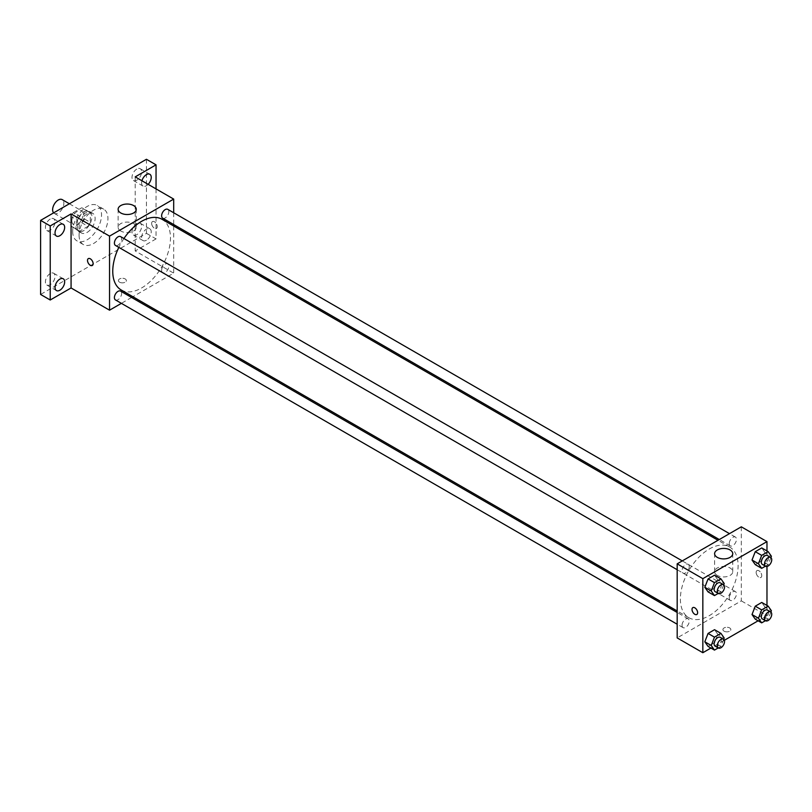 <?xml version="1.0" encoding="UTF-8"?>
<svg xmlns="http://www.w3.org/2000/svg" width="812" height="812" viewBox="0 0 812 812"><rect width="100%" height="100%" fill="white"/><g stroke="black" fill="none" stroke-linecap="round" stroke-linejoin="round"><path stroke-width="0.61" stroke-dasharray="4.06 3.04" d="M53.633 212.866A7.937 4.578 120 0 0 54.272 213.373A7.937 4.578 120 0 0 62.209 208.796A7.937 4.578 120 0 0 62.209 199.63M71.872 220.854A7.937 4.578 120 0 0 73.516 224.477A7.937 4.578 120 0 0 81.444 219.9A7.937 4.578 120 0 0 81.444 210.734A7.937 4.578 120 0 0 75.333 212.866A7.937 4.578 120 0 0 71.872 220.854M73.364 212.582L81.596 207.831A10.779 6.222 120 0 1 82.865 208.278A10.779 6.222 120 0 1 83.89 209.151L83.89 218.651A10.779 6.222 120 0 1 81.596 222.64L73.364 227.39A10.779 6.222 120 0 1 72.095 226.944A10.779 6.222 120 0 1 71.07 226.061L71.07 216.56A10.779 6.222 120 0 1 73.364 212.582L79.779 216.276L88.011 211.526L81.596 207.831M81.596 222.64L88.011 226.345L79.779 231.095L73.364 227.39M71.07 226.061L77.475 229.766L77.475 220.265L71.07 216.56M77.475 229.766A10.779 6.222 120 0 0 78.51 230.649A10.779 6.222 120 0 0 79.779 231.095M88.011 226.345A10.779 6.222 120 0 0 90.305 222.356L83.89 218.651M88.011 211.526A10.779 6.222 120 0 1 89.279 211.983A10.779 6.222 120 0 1 90.305 212.856L90.305 222.356M79.779 216.276A10.779 6.222 120 0 0 77.475 220.265M83.89 230.567A11.338 6.547 -60 0 1 78.226 231.136A11.338 6.547 -60 0 1 78.226 218.042A11.338 6.547 -60 0 1 89.564 211.496A11.338 6.547 -60 0 1 91.299 220.58A11.338 6.547 -60 0 1 83.89 230.567M87.097 232.425A11.338 6.547 120 0 0 94.507 222.427A11.338 6.547 120 0 0 92.771 213.343A11.338 6.547 120 0 0 84.032 216.378A11.338 6.547 120 0 0 79.079 227.796A11.338 6.547 120 0 0 81.433 232.983A11.338 6.547 120 0 0 87.097 232.425M90.305 212.856L83.89 209.151M72.674 231.491A20.412 11.784 120 0 0 76.896 240.839A20.412 11.784 120 0 0 97.308 229.055A20.412 11.784 120 0 0 97.308 205.487A20.412 11.784 120 0 0 81.576 210.958A20.412 11.784 120 0 0 72.674 231.491M79.079 235.196A20.412 11.784 120 0 0 83.311 244.544A20.412 11.784 120 0 0 103.723 232.76A20.412 11.784 120 0 0 103.723 209.191A20.412 11.784 120 0 0 87.99 214.662A20.412 11.784 120 0 0 79.079 235.196M136.812 169.058A6.8 3.928 120 0 0 132.366 175.057A6.8 3.928 120 0 0 133.412 180.508A6.8 3.928 120 0 0 140.212 176.58A6.8 3.928 120 0 0 140.212 168.723A6.8 3.928 120 0 0 136.812 169.058M50.222 219.057A6.8 3.928 120 0 0 45.776 225.046A6.8 3.928 120 0 0 46.822 230.496A6.8 3.928 120 0 0 53.622 226.568A6.8 3.928 120 0 0 53.622 218.712A6.8 3.928 120 0 0 50.222 219.057M50.222 273.563A6.8 3.928 120 0 0 45.776 279.561A6.8 3.928 120 0 0 46.822 285.012A6.8 3.928 120 0 0 53.622 281.084A6.8 3.928 120 0 0 53.622 273.228A6.8 3.928 120 0 0 50.222 273.563M136.812 223.574A6.8 3.928 120 0 0 132.366 229.563A6.8 3.928 120 0 0 133.412 235.013A6.8 3.928 120 0 0 140.212 231.085A6.8 3.928 120 0 0 140.212 223.239A6.8 3.928 120 0 0 136.812 223.574M146.434 159.284L146.434 233.348L40.6 294.452M156.046 188.912L156.046 238.901L146.434 233.348M156.046 238.901L135.208 250.938L173.687 273.157L132.874 296.725M131.585 297.466L121.384 303.353M119.567 282.18A3.969 2.294 0 0 0 123.891 282.677A3.969 2.294 0 0 0 126.347 280.556A3.969 2.294 0 0 0 122.379 278.272A3.969 2.294 0 0 0 118.41 280.556A3.969 2.294 0 0 0 119.567 282.18A3.969 2.294 0 0 0 123.891 282.677A3.969 2.294 0 0 0 126.347 280.556A3.969 2.294 0 0 0 122.379 278.262A3.969 2.294 0 0 0 118.41 280.556A3.969 2.294 0 0 0 119.567 282.18M148.16 184.354A6.8 3.928 -60 0 1 146.434 185.725A6.8 3.928 -60 0 1 143.024 186.06A6.8 3.928 -60 0 1 141.938 180.761M146.434 240.23A6.8 3.928 -60 0 1 143.024 240.575A6.8 3.928 -60 0 1 141.988 235.125A6.8 3.928 -60 0 1 146.434 229.126A6.8 3.928 -60 0 1 149.834 228.791A6.8 3.928 -60 0 1 150.87 234.242A6.8 3.928 -60 0 1 146.434 240.23M135.208 176.874L135.208 250.938M121.211 289.985A40.813 23.568 120 0 0 162.024 266.417A40.813 23.568 120 0 0 162.024 219.291M123.921 238.535A40.813 23.568 120 0 0 118.816 247.366M173.687 212.754L173.687 224.528M173.687 226.02L173.687 273.157M162.674 218.174A5.095 2.943 120 0 0 167.769 215.231A5.095 2.943 120 0 0 167.769 209.344M115.466 299.932A5.095 2.943 120 0 0 120.562 296.989A5.095 2.943 120 0 0 120.562 291.102M161.618 270.345A5.095 2.943 120 0 0 162.674 272.68A5.095 2.943 120 0 0 167.769 269.736A5.095 2.943 120 0 0 167.769 263.849A5.095 2.943 120 0 0 163.841 265.219A5.095 2.943 120 0 0 161.618 270.345M120.562 236.596A5.095 2.943 -60 0 1 121.617 238.931A5.095 2.943 -60 0 1 119.394 244.057A5.095 2.943 -60 0 1 115.466 245.427M151.641 223.391A3.969 2.294 -120 0 0 153.377 227.39A3.969 2.294 -120 0 0 156.432 228.456A3.969 2.294 -120 0 0 156.432 223.868A3.969 2.294 -120 0 0 152.463 221.575A3.969 2.294 -120 0 0 151.641 223.391A3.969 2.294 -120 0 0 153.366 227.39A3.969 2.294 -120 0 0 156.432 228.456A3.969 2.294 -120 0 0 156.432 223.868A3.969 2.294 -120 0 0 152.463 221.585A3.969 2.294 -120 0 0 151.641 223.391M88.325 258.612L88.325 258.612A3.969 2.294 60 0 1 91.38 259.667A3.969 2.294 60 0 1 93.116 263.667A3.969 2.294 60 0 1 92.294 265.483L92.294 265.483M120.775 231.024A9.074 5.237 180 0 1 118.116 227.319A9.074 5.237 180 0 1 127.19 222.082A9.074 5.237 180 0 1 136.254 227.319A9.074 5.237 180 0 1 130.661 232.161A9.074 5.237 180 0 1 120.775 231.024M680.385 599.023A40.813 23.568 120 0 0 688.84 617.709A40.813 23.568 120 0 0 729.653 594.14A40.813 23.568 120 0 0 729.653 547.004A40.813 23.568 120 0 0 698.198 557.946A40.813 23.568 120 0 0 680.385 599.023M689.246 566.644A5.095 2.943 -60 0 1 687.023 571.78A5.095 2.943 -60 0 1 683.095 573.14A5.095 2.943 -60 0 1 683.095 567.253A5.095 2.943 -60 0 1 688.19 564.31A5.095 2.943 -60 0 1 689.246 566.644M729.247 598.068A5.095 2.943 120 0 0 730.303 600.403A5.095 2.943 120 0 0 735.398 597.459A5.095 2.943 120 0 0 735.398 591.572A5.095 2.943 120 0 0 731.47 592.933A5.095 2.943 120 0 0 729.247 598.068M682.039 625.321A5.095 2.943 120 0 0 683.095 627.656A5.095 2.943 120 0 0 688.19 624.712A5.095 2.943 120 0 0 688.19 618.825A5.095 2.943 120 0 0 684.262 620.185A5.095 2.943 120 0 0 682.039 625.321M729.247 543.553A5.095 2.943 120 0 0 730.303 545.887A5.095 2.943 120 0 0 735.398 542.944A5.095 2.943 120 0 0 735.398 537.057A5.095 2.943 120 0 0 731.47 538.427A5.095 2.943 120 0 0 729.247 543.553M741.315 526.815L741.315 600.87L677.178 637.907M766.975 605.458L766.975 615.689L741.315 600.87M766.975 615.689L758.124 620.794M724.334 640.303L710.916 648.047M724.081 631.188A3.969 2.294 0 0 0 728.405 631.685A3.969 2.294 0 0 0 730.851 629.574A3.969 2.294 0 0 0 726.882 627.28A3.969 2.294 0 0 0 722.913 629.574A3.969 2.294 0 0 0 724.081 631.188A3.969 2.294 0 0 0 728.405 631.685A3.969 2.294 0 0 0 730.851 629.564A3.969 2.294 0 0 0 726.882 627.28A3.969 2.294 0 0 0 722.913 629.564A3.969 2.294 0 0 0 724.081 631.188M764.985 552.546L761.747 547.938L764.985 552.546L761.747 560.899L755.261 564.634L761.747 560.899L764.985 552.546L771.4 556.25M717.778 634.304L714.54 629.696L717.778 634.304L714.54 642.657L708.064 646.403L714.54 642.657L717.778 634.304L724.192 638.009M766.975 550.952L766.975 566.451M764.985 607.051L761.747 602.443L764.985 607.051L761.747 615.405L755.261 619.15L761.747 615.405L764.985 607.051L771.4 610.756M717.778 579.798L714.54 575.19L717.778 579.798L714.54 588.152L708.064 591.887L714.54 588.152L717.778 579.798L724.192 583.503M756.145 572.409A3.969 2.294 -120 0 0 757.88 576.398A3.969 2.294 -120 0 0 760.935 577.464A3.969 2.294 -120 0 0 760.935 572.876A3.969 2.294 -120 0 0 756.967 570.592A3.969 2.294 -120 0 0 756.145 572.409A3.969 2.294 -120 0 0 757.88 576.398A3.969 2.294 -120 0 0 760.935 577.464A3.969 2.294 -120 0 0 760.935 572.876A3.969 2.294 -120 0 0 756.967 570.592A3.969 2.294 -120 0 0 756.145 572.409M692.839 607.62L692.829 607.62A3.969 2.294 60 0 1 695.894 608.675A3.969 2.294 60 0 1 697.62 612.674A3.969 2.294 60 0 1 696.808 614.491L696.797 614.491M717.26 575.403A9.074 5.237 180 0 1 714.611 571.699A9.074 5.237 180 0 1 723.675 566.461A9.074 5.237 180 0 1 732.749 571.699A9.074 5.237 180 0 1 727.146 576.54A9.074 5.237 180 0 1 717.26 575.403M723.685 584.823L720.954 591.857L718.224 593.43M715.169 591.654A5.095 2.943 120 0 0 720.264 588.72A5.095 2.943 120 0 0 720.264 582.833M720.954 591.857L714.54 588.152M770.882 557.57L768.162 564.604L765.432 566.177M762.366 564.401A5.095 2.943 120 0 0 767.472 561.457A5.095 2.943 120 0 0 767.472 555.57M768.162 564.604L761.747 560.899M723.685 639.338L720.954 646.362L718.224 647.935M715.169 646.169A5.095 2.943 120 0 0 720.264 643.226A5.095 2.943 120 0 0 720.264 637.339M720.954 646.362L714.54 642.657M770.882 612.075L768.162 619.109L765.432 620.683M762.366 618.917A5.095 2.943 120 0 0 767.472 615.973A5.095 2.943 120 0 0 767.472 610.086M768.162 619.109L761.747 615.405M54.272 213.373L73.516 224.477M69.385 203.771L81.444 210.734M92.771 213.343L89.564 211.496M81.433 232.983L78.226 231.136M89.279 211.983L82.865 208.278M78.51 230.649L72.095 226.944M103.723 209.191L97.308 205.487M83.311 244.544L76.896 240.839M133.412 235.013L143.024 240.575M140.212 223.239L149.834 228.791M46.822 285.012L56.444 290.564M53.622 273.228L63.245 278.78M46.822 230.496L56.444 236.048M53.622 218.712L63.245 224.274M133.412 180.508L143.024 186.06M140.212 168.723L149.834 174.275M136.254 227.319L136.254 209.273M118.116 227.319L118.116 209.273M729.653 547.004L717.991 540.274M688.84 617.709L677.178 610.969M677.178 569.73L683.095 573.14M682.273 560.899L688.19 564.31M735.398 591.572L167.769 263.849M730.303 600.403L162.674 272.68M688.19 618.825L677.178 612.461M683.095 627.656L677.178 624.235M735.398 537.057L729.481 533.646M730.303 545.887L719.29 539.533M732.749 571.699L732.749 553.662M714.611 571.699L714.611 553.662"/><path stroke-width="1.22" d="M69.385 203.771L62.209 199.63A7.937 4.578 120 0 0 56.089 201.752A7.937 4.578 120 0 0 52.628 209.74A7.937 4.578 120 0 0 53.633 212.866M121.384 303.353L109.549 310.184L71.07 287.966L50.222 300.004L40.6 294.452L40.6 220.387L146.434 159.284L156.046 164.836L156.046 188.912M132.874 296.725L131.585 297.466M59.844 290.229A6.8 3.928 -60 0 1 56.444 290.564A6.8 3.928 -60 0 1 55.399 285.113A6.8 3.928 -60 0 1 59.844 279.115A6.8 3.928 -60 0 1 63.245 278.78A6.8 3.928 -60 0 1 64.29 284.23A6.8 3.928 -60 0 1 59.844 290.229M59.844 235.713A6.8 3.928 -60 0 1 56.444 236.048A6.8 3.928 -60 0 1 55.399 230.598A6.8 3.928 -60 0 1 59.844 224.609A6.8 3.928 -60 0 1 63.245 224.274A6.8 3.928 -60 0 1 64.29 229.725A6.8 3.928 -60 0 1 59.844 235.713M71.07 287.966L71.07 213.901L50.222 225.939L40.6 220.387M50.222 300.004L50.222 225.939M109.549 310.184L109.549 236.119L71.07 213.901M109.549 236.119L173.687 199.092L135.208 176.874L156.046 164.836M120.775 212.977A9.074 5.237 180 0 1 118.116 209.273A9.074 5.237 180 0 1 127.19 204.035A9.074 5.237 180 0 1 136.254 209.273A9.074 5.237 180 0 1 130.661 214.114A9.074 5.237 180 0 1 120.775 212.977M141.938 180.761A6.8 3.928 -60 0 1 146.434 174.621A6.8 3.928 -60 0 1 149.834 174.275A6.8 3.928 -60 0 1 148.16 184.354M118.816 247.366A40.813 23.568 120 0 0 112.756 271.299A40.813 23.568 120 0 0 121.211 289.985L677.178 610.969M717.991 540.274L162.024 219.291A40.813 23.568 120 0 0 123.921 238.535M173.687 199.092L173.687 212.754M173.687 224.528L173.687 226.02M729.481 533.646L167.769 209.344A5.095 2.943 120 0 0 163.841 210.704A5.095 2.943 120 0 0 161.618 215.84A5.095 2.943 120 0 0 162.674 218.174L719.29 539.533M677.178 612.461L120.562 291.102A5.095 2.943 120 0 0 116.634 292.472A5.095 2.943 120 0 0 114.411 297.598A5.095 2.943 120 0 0 115.466 299.932L677.178 624.235M677.178 569.73L115.466 245.427A5.095 2.943 -60 0 1 115.466 239.54A5.095 2.943 -60 0 1 120.562 236.596L682.273 560.899M93.116 263.667A3.969 2.294 60 0 1 92.294 265.483A3.969 2.294 60 0 1 88.325 263.19A3.969 2.294 60 0 1 88.325 258.612A3.969 2.294 60 0 1 91.38 259.667A3.969 2.294 60 0 1 93.116 263.667M92.294 265.483A3.969 2.294 60 0 1 88.325 263.19A3.969 2.294 60 0 1 88.325 258.612M710.916 648.047L702.837 652.716L677.178 637.907L677.178 563.843L741.315 526.815L766.975 541.624L766.975 550.952M758.124 620.794L724.334 640.303M755.261 564.634L752.024 560.026L755.261 551.673L761.747 547.938L755.261 551.673L752.024 560.026L755.261 564.634L761.676 568.339L758.438 563.731L761.676 555.378L768.162 551.642L771.4 556.25L770.882 557.57M708.064 646.403L704.816 641.795L708.064 633.441L714.54 629.696L708.064 633.441L704.816 641.795L708.064 646.403L714.469 650.107L711.231 645.499L714.469 637.146L720.954 633.401L724.192 638.009L723.685 639.338M766.975 566.451L766.975 605.458M702.837 652.716L702.837 578.651L766.975 541.624M755.261 619.15L752.024 614.542L755.261 606.188L761.747 602.443L755.261 606.188L752.024 614.542L755.261 619.15L761.676 622.855L758.438 618.236L761.676 609.893L768.162 606.148L771.4 610.756L770.882 612.075M708.064 591.887L704.816 587.279L708.064 578.936L714.54 575.19L708.064 578.936L704.816 587.279L708.064 591.887L714.469 595.592L711.231 590.984L714.469 582.63L720.954 578.895L724.192 583.503L723.685 584.823M702.837 578.651L677.178 563.843M717.26 557.357A9.074 5.237 180 0 1 714.611 553.662A9.074 5.237 180 0 1 723.675 548.425A9.074 5.237 180 0 1 732.749 553.662A9.074 5.237 180 0 1 727.146 558.494A9.074 5.237 180 0 1 717.26 557.357M697.62 612.674A3.969 2.294 60 0 1 696.797 614.491A3.969 2.294 60 0 1 692.829 612.197A3.969 2.294 60 0 1 692.829 607.62A3.969 2.294 60 0 1 695.894 608.685A3.969 2.294 60 0 1 697.62 612.674M696.808 614.491A3.969 2.294 60 0 1 692.839 612.197A3.969 2.294 60 0 1 692.839 607.62M718.224 593.43L714.469 595.592M723.472 584.681L720.264 582.833A5.095 2.943 120 0 0 716.336 584.193A5.095 2.943 120 0 0 714.113 589.329A5.095 2.943 120 0 0 715.169 591.654L718.376 593.511A5.095 2.943 120 0 0 723.472 590.568A5.095 2.943 120 0 0 723.472 584.681A5.095 2.943 120 0 0 719.544 586.051A5.095 2.943 120 0 0 717.321 591.177A5.095 2.943 120 0 0 718.376 593.511M711.231 590.984L704.816 587.279M714.469 582.63L708.064 578.936M720.954 578.895L714.54 575.19M765.432 566.177L761.676 568.339M770.679 557.428L767.472 555.57A5.095 2.943 120 0 0 763.544 556.941A5.095 2.943 120 0 0 761.311 562.066A5.095 2.943 120 0 0 762.366 564.401L765.574 566.258A5.095 2.943 120 0 0 770.679 563.315A5.095 2.943 120 0 0 770.679 557.428A5.095 2.943 120 0 0 766.751 558.788A5.095 2.943 120 0 0 764.518 563.924A5.095 2.943 120 0 0 765.574 566.258M758.438 563.731L752.024 560.026M761.676 555.378L755.261 551.673M768.162 551.642L761.747 547.938M718.224 647.935L714.469 650.107M723.472 639.186L720.264 637.339A5.095 2.943 120 0 0 716.336 638.709A5.095 2.943 120 0 0 714.113 643.835A5.095 2.943 120 0 0 715.169 646.169L718.376 648.017A5.095 2.943 120 0 0 723.472 645.073A5.095 2.943 120 0 0 723.472 639.186A5.095 2.943 120 0 0 719.544 640.556A5.095 2.943 120 0 0 717.321 645.682A5.095 2.943 120 0 0 718.376 648.017M711.231 645.499L704.816 641.795M714.469 637.146L708.064 633.441M720.954 633.401L714.54 629.696M765.432 620.683L761.676 622.855M770.679 611.933L767.472 610.086A5.095 2.943 120 0 0 763.544 611.446A5.095 2.943 120 0 0 761.311 616.582A5.095 2.943 120 0 0 762.366 618.917L765.574 620.764A5.095 2.943 120 0 0 770.679 617.82A5.095 2.943 120 0 0 770.679 611.933A5.095 2.943 120 0 0 766.751 613.304A5.095 2.943 120 0 0 764.518 618.429A5.095 2.943 120 0 0 765.574 620.764M758.438 618.236L752.024 614.542M761.676 609.893L755.261 606.188M768.162 606.148L761.747 602.443"/></g></svg>
